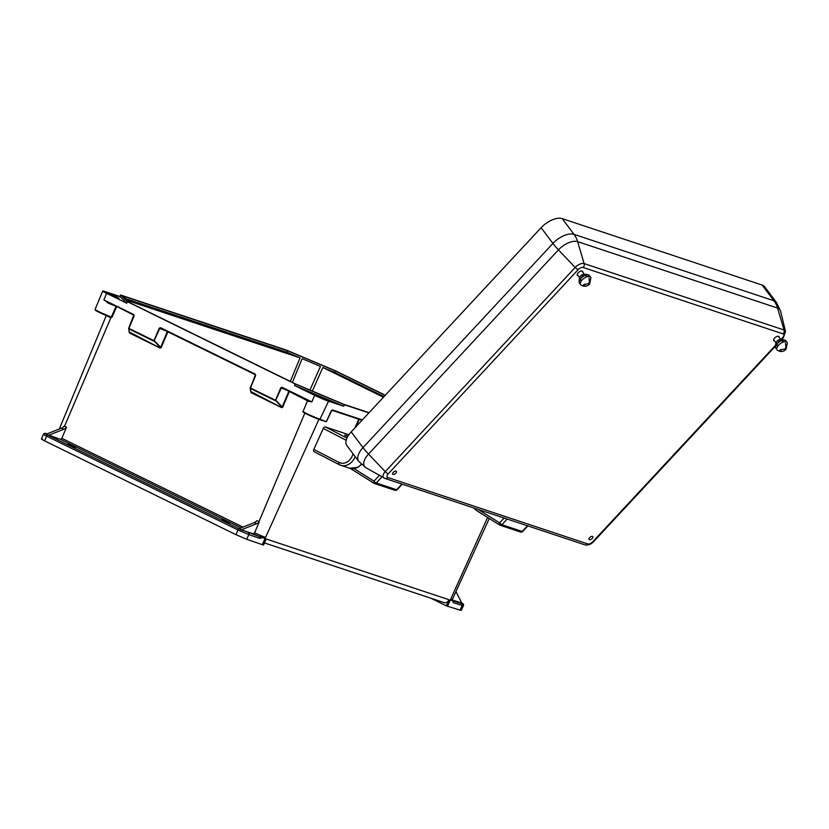<?xml version="1.0" encoding="UTF-8"?>
<svg xmlns="http://www.w3.org/2000/svg" width="829" height="829" viewBox="0 0 829 829"><rect width="100%" height="100%" fill="white"/><g stroke="black" fill="none" stroke-linecap="round" stroke-linejoin="round"><path stroke-width="1.24" d="M264.627 537.265L259.632 538.342A1.399 1.067 109.2 0 0 259.249 536.56A10.166 0.653 -156.5 0 1 253.259 533.845L254.607 532.798L259.27 521.752L256.959 520.643A7.202 4.176 -63.9 0 1 254.296 522.612L238.939 528.715L259.249 536.56L264.658 537.088L264.119 538.394A8.746 0.56 23.5 0 0 264.99 538.705L262.285 544.674L263.498 545.078L266.233 539.016L449.049 599.75L446.313 605.812L447.525 606.217L460.033 610.134L462.188 605.46L453.484 602.735L451.442 599.326L452.966 600.911A1.399 1.202 107.4 0 1 453.484 602.735M95.977 310.139A9.938 0.632 -156.5 0 0 99.387 312.44A9.938 0.632 -156.5 0 0 110.744 317.279L111.376 317.01A10.466 0.674 23.5 0 1 100.827 312.595A10.466 0.674 23.5 0 1 95.086 309.424L95.791 310.533C94.589 310.16 104.661 315.155 110.785 317.3L110.827 317.849L111.998 317.279L111.376 317.01L116.081 306.264M241.073 527.866L60.507 439.339A1.399 0.808 116.1 0 0 61.843 438.292L66.507 427.267L64.216 426.127A7.202 4.176 -63.9 0 1 61.543 428.106L46.134 434.23L240.565 529.513M253.259 533.845L241.384 529.897M75.812 447.297L67.947 444.178L75.812 447.297M229.83 522.819L221.965 519.7L229.83 522.819M60.507 439.339L46.87 434.551M248.431 532.798A1.399 1.067 109.2 0 1 248.824 534.581L237.996 529.98L46.569 436.116C43.191 434.437 42.548 433.888 44.642 434.469M447.525 606.217L450.22 600.237A8.746 0.56 23.5 0 0 450.924 600.455L451.442 599.326M452.323 599.968L461.794 603.16L455.94 591.605M452.572 600.642A10.166 0.653 -156.5 0 1 452.966 600.911L461.67 603.636C463.079 604.061 463.059 603.864 461.629 603.066L461.794 603.16M463.442 605.698L462.188 605.46A1.399 1.202 107.4 0 0 461.67 603.636M41.45 438.997L43.388 434.241C44.144 433.194 45.067 432.987 46.155 433.629A1.399 1.202 -72.6 0 0 45.978 433.598M383.464 397.215L322.844 367.496L312.357 391.07M384.014 396.625L334.429 372.314L322.844 367.496M290.347 381.413L300.036 357.859L127.272 300.471M300.036 357.859L286.782 352.201L125.324 298.554M461.712 603.097C463.256 603.636 463.825 604.496 463.432 605.698L461.276 610.362L460.033 610.134M446.313 605.812L430.728 598.175M259.632 538.342L248.824 534.581L246.762 539.285L262.285 544.674M246.762 539.285L235.933 534.674L237.996 529.98A1.399 0.808 116.1 0 1 239.343 528.933M47.906 435.07A1.399 0.808 116.1 0 0 46.569 436.116L44.631 440.883L235.933 534.674M44.631 440.883C41.253 439.183 40.611 438.634 42.704 439.235M308.626 400.842L282.005 387.257L311.87 401.899L308.74 401.423L282.088 387.827L281.29 388.024L275.487 400.759L250.399 388.459L255.332 374.708L160.536 328.232L159.759 328.439L153.956 341.175L128.868 328.875L133.801 315.124L103.863 299.911L106.63 293.352L126.733 303.207L127.397 301.704L295.155 383.962L294.533 385.475L314.637 395.329A10.818 0.694 23.5 0 0 328.543 401.205L343.755 406.262L344.449 404.77L368.884 412.883M385.298 395.236L335.631 370.884L286.337 350.076L120.578 295.01L119.936 296.513L104.713 291.456A10.818 0.694 23.5 0 0 102.703 291.031A10.818 0.694 23.5 0 0 106.63 293.352M107.387 302.171L103.863 299.911L133.718 314.554L107.376 302.16M127.397 301.704L120.578 295.01M344.449 404.77L295.155 383.962M385.174 395.371L335.082 370.812L287.435 350.688L122.682 295.953L129.262 302.43L295.704 384.034L343.351 404.148L369.06 412.697M449.049 599.75A4.901 3.979 108.4 0 1 443.961 602.569L264.461 542.933M343.755 406.262L294.533 385.475M324.346 398.552L314.056 394.469L320.284 397.671L326.885 400.055L324.346 398.552M126.733 303.207L119.936 296.513M116.464 296.627L106.174 292.544L112.412 295.746L119.003 298.129L116.464 296.627M286.782 352.201L287.435 350.688M309.953 390.055L320.471 366.418L302.15 358.677L292.388 382.407M334.429 372.314L335.082 370.812M133.718 314.554L133.977 315.797M129.137 331.818L129.397 332.999L129.241 331.901L160.152 348.087L161.23 347.548L160.163 347.589L153.966 340.688L159.241 328.222L165.727 330.771M159.241 328.222L160.474 327.673L160.536 328.232M160.474 327.673L255.249 374.138L255.498 375.382L250.213 387.858A0.528 0.528 0 0 0 250.182 388.138L250.731 391.827M255.249 374.138L255.487 375.392M250.669 391.402L250.928 392.583L250.772 391.485L281.684 407.671L282.751 407.132L281.694 407.174L275.497 400.272L280.762 387.806L287.248 390.355M314.637 395.329L311.87 401.899L308.512 400.78M328.543 401.205L319.797 419.64L305.279 413.36C303.145 412.21 302.409 411.557 303.093 411.402A10.466 0.674 23.5 0 0 309.507 414.894A10.466 0.674 23.5 0 0 320.346 419.329L326.118 421.733L319.849 419.65M326.419 421.35L331.382 410.656L332.377 409.94L362.356 419.909M66.507 427.267A7.202 4.176 -63.9 0 1 63.854 429.235L48.486 435.339M259.27 521.752A7.202 4.176 -63.9 0 1 256.596 523.741L241.187 529.866M781.032 339.351L782.69 337.579A4.155 2.114 143.1 0 0 783.104 333.9L583.191 267.487A4.155 2.114 143.1 0 0 578.176 269.632L388.252 473.836A4.155 2.114 143.1 0 0 387.848 477.514A3.503 2.839 -71.6 0 1 384.936 478.426A3.503 2.839 -71.6 0 1 384.511 478.24A7.44 3.782 -36.9 0 1 384.045 478.032A7.44 3.782 -36.9 0 1 385.247 471.649L368.522 454.085A26.238 7.502 -137.1 0 1 363.009 447.608A17.492 8.891 -36.9 0 0 358.708 461.338L346.905 445.619A17.492 8.891 -36.9 0 1 351.206 431.899L541.119 227.695A17.492 8.891 -36.9 0 1 562.228 218.638L762.131 285.052A17.492 8.891 -36.9 0 1 764.701 286.813L776.514 302.533L780.638 311.279A15.906 8.093 143.1 0 0 777.55 308.056A26.238 21.305 -71.6 0 0 773.944 300.772L762.131 285.052M589.668 537.617A2.311 1.171 143.1 0 0 590.279 539.658A2.311 1.171 143.1 0 0 592.89 536.85A2.311 1.171 143.1 0 0 589.668 537.617M393.247 472.364A2.311 1.171 143.1 0 0 393.858 474.406A2.311 1.171 143.1 0 0 396.469 471.597A2.311 1.171 143.1 0 0 393.247 472.364M774.566 340.999A3.285 1.668 -36.9 0 1 774.307 340.947A3.285 1.668 -36.9 0 1 773.789 340.605A3.285 1.668 -36.9 0 1 774.597 338.025A3.285 1.668 -36.9 0 1 779.053 336.647A3.285 1.668 -36.9 0 1 779.208 337.507M578.145 275.746A3.285 1.668 -36.9 0 1 577.367 275.342A3.285 1.668 -36.9 0 1 578.176 272.772A3.285 1.668 -36.9 0 1 582.621 271.394A3.285 1.668 -36.9 0 1 582.787 272.254M339.154 464.623L314.129 451.681A2.104 1.212 -62.7 0 1 314.025 451.639A2.104 1.212 -62.7 0 1 313.828 449.391L339.051 462.437A11.523 9.357 -71.6 0 0 352.999 453.732M346.19 440.282L323.289 428.448L313.828 449.391M323.289 428.448A2.104 1.212 -62.7 0 1 325.32 426.925L346.947 438.106M348.874 434.748L325.32 426.925M346.449 436.199A2.104 1.212 117.3 0 0 346.356 436.147A2.104 1.212 117.3 0 0 346.253 436.106L345.299 435.588M354.056 468.623L374.014 481.141A2.104 1.202 122.1 0 0 374.066 483.307L374.066 483.307A2.104 1.202 122.1 0 0 374.221 483.38A2.104 1.699 108.4 0 0 374.521 483.525L394.894 490.291A2.104 2.104 0 0 0 397.091 489.732A2.104 0.601 -137.1 0 1 396.645 489.742L401.92 484.074M584.828 284.824A10.197 8.28 108.4 0 1 582.901 285.559M590.942 277.622A6.259 3.181 143.1 0 0 583.813 278.451A6.259 3.181 143.1 0 0 581.025 285.072C584.383 286.907 587.243 286.554 589.606 284.036L590.942 277.622M589.896 276.637A6.28 3.192 143.1 0 0 589.264 275.332A6.28 3.192 143.1 0 0 582.6 276.834A6.28 3.192 143.1 0 0 579.295 282.824A6.28 3.192 143.1 0 0 580.373 283.787M478.115 509.389L499.628 522.871A2.104 1.202 122.1 0 0 499.68 525.037L499.68 525.037A2.104 1.202 122.1 0 0 499.835 525.109A2.104 1.699 108.4 0 0 500.136 525.254L520.508 532.021A2.104 2.104 0 0 0 522.705 531.462A2.104 0.601 -137.1 0 1 522.26 531.472L527.534 525.804M781.25 350.076A10.197 8.28 108.4 0 1 779.322 350.812M787.374 342.874A6.259 3.181 143.1 0 0 780.234 343.703A6.259 3.181 143.1 0 0 777.457 350.325C780.804 352.159 783.664 351.807 786.027 349.289L787.374 342.874M786.317 341.89A6.28 3.192 143.1 0 0 785.695 340.584A6.28 3.192 143.1 0 0 779.022 342.087A6.28 3.192 143.1 0 0 775.716 348.076A6.28 3.192 143.1 0 0 776.804 349.04M304.834 413.122L258.959 521.617M289.404 391.412L282.751 407.132M281.684 407.671L250.928 392.583M167.872 331.828L161.23 347.548M160.152 348.087L129.397 332.999M116.702 306.533L111.998 317.279M110.827 317.849L64.507 426.282M61.843 438.292L243.001 527.109M254.607 532.798A8.767 0.56 23.5 0 0 264.658 537.088M318.927 419.329L264.99 538.705M487.618 517.483L450.22 600.237M451.536 599.17A8.767 0.56 23.5 0 0 452.437 599.294L489.255 518.508M110.454 317.175L110.433 317.652A11.046 0.705 -156.5 0 1 107.045 315.849M46.289 433.691A1.399 1.202 -72.6 0 0 46.155 433.629L46.994 433.899L46.227 434.199M255.291 374.687L160.557 328.243M326.388 421.65L331.88 410.251L362.014 420.272L332.377 409.94M354.781 428.054L358.781 419.205M308.74 401.423A10.673 0.684 -156.5 0 1 307.59 400.552L307.549 400.138M134.153 315.922L128.878 328.388L154.495 340.906L160.702 347.32L167.354 331.569M255.674 375.506L250.41 387.972L276.016 400.5L282.233 406.904L288.886 391.164M282.005 387.257L280.762 387.806M114.682 305.746A10.673 0.684 -156.5 0 1 107.273 302.647M326.16 421.743L319.756 419.619A9.938 0.632 -156.5 0 1 308.036 414.728A9.938 0.632 -156.5 0 1 303.984 412.127M250.213 387.858L250.938 392.096M133.78 315.113L128.692 328.274L129.407 332.512M359.289 419.37L355.91 426.831M63.854 429.235L61.543 428.106M256.596 523.741L254.296 522.612M351.206 431.899L363.009 447.608L552.933 243.415L541.119 227.695M388.252 473.836A3.503 1.005 42.9 0 1 385.247 471.649L575.171 267.446A7.44 3.782 -36.9 0 1 584.144 263.591L784.058 330.004L777.55 308.056L577.637 241.643A15.906 8.093 143.1 0 0 558.445 249.881A26.238 7.502 -137.1 0 1 552.933 243.415A17.492 8.891 -36.9 0 1 574.031 234.358L562.228 218.638M583.191 267.487A3.503 2.839 -71.6 0 0 584.144 263.591L577.637 241.643A26.238 21.305 -71.6 0 0 574.031 234.358L773.944 300.772A17.492 8.891 -36.9 0 1 776.514 302.533M783.104 333.9A3.503 2.839 -71.6 0 0 784.058 330.004A7.44 3.782 -36.9 0 1 785.498 331.517L780.638 311.279M578.176 269.632A3.503 1.005 42.9 0 1 575.171 267.446L558.445 249.881L368.522 454.085A15.906 8.093 143.1 0 0 365.962 467.732L384.936 478.426L584.839 544.84A3.503 2.839 -71.6 0 0 587.751 543.928A4.155 2.114 143.1 0 0 592.766 541.783A3.503 1.005 42.9 0 0 593.523 541.751L775.281 346.325M387.848 477.514L587.751 543.928M592.766 541.783L775.27 345.558M782.69 337.579A3.503 1.005 42.9 0 0 783.446 337.548L785.498 331.517M361.517 464.458L357.776 467.411L349.537 468.23A13.627 11.067 -71.6 0 0 361.278 464.23M355.164 456.613A13.627 11.067 108.4 0 1 340.646 465.276A13.627 11.067 108.4 0 1 339.351 464.727A2.104 1.212 -62.7 0 1 339.248 464.686A2.104 1.212 -62.7 0 1 339.051 462.437M346.107 436.013A2.104 1.699 -71.6 0 0 345.392 435.225L347.993 436.095M345.392 435.225C344.19 434.873 344.481 435.163 346.253 436.106M381.962 476.851L376.262 482.975A2.104 0.601 -137.1 0 1 374.014 481.141L379.381 475.38M350.46 468.489A2.104 1.202 122.1 0 0 350.594 468.603L374.066 483.307A2.104 2.104 0 0 0 374.521 483.525A2.104 1.699 108.4 0 0 376.262 482.975L396.645 489.742A2.104 1.699 108.4 0 1 394.894 490.291M373.931 483.203L350.75 468.665A2.104 1.202 122.1 0 1 350.594 468.603L350.398 468.468M507.151 519.037L501.877 524.705A2.104 0.601 -137.1 0 1 499.628 522.871L504.136 518.032M475.95 508.664A2.104 1.202 122.1 0 0 476.209 510.332L499.68 525.037A2.104 2.104 0 0 0 500.136 525.254A2.104 1.699 108.4 0 0 501.877 524.705L522.26 531.472A2.104 1.699 108.4 0 1 520.508 532.021M499.555 524.933L476.364 510.395A2.104 1.202 122.1 0 1 476.209 510.332L473.494 507.845M59.325 428.987L106.309 315.538M303.093 411.402L307.59 400.552M95.086 309.424L102.703 291.031M452.437 599.294L452.603 600.693M128.692 328.274A0.528 0.528 0 0 0 128.65 328.553L129.2 332.232M584.839 544.84C588.041 545.461 590.932 544.425 593.523 541.751M781.83 339.279L783.446 337.548M358.708 461.338L365.962 467.732M349.537 468.23L339.248 464.686L314.025 451.639M397.091 489.732L402.252 484.188M580.901 281.725L580.663 278.492L582.58 275.933L585.284 275.487L587.771 276.565M589.015 278.047L589.481 281.964L588.435 283.767L583.74 284.523M589.264 275.332C582.507 272.368 578.259 275.518 579.295 282.824M577.202 274.492L579.585 277.663M581.844 271L584.227 274.171M522.705 531.462L527.866 525.918M777.322 346.978L777.094 343.745L779.001 341.185L781.706 340.74L784.193 341.817M785.446 343.299L785.913 347.216L784.866 349.019L780.172 349.776M785.695 340.584C778.939 337.621 774.69 340.771 775.716 348.076M773.623 339.745L776.017 342.916M778.265 336.253L780.659 339.424"/></g></svg>
